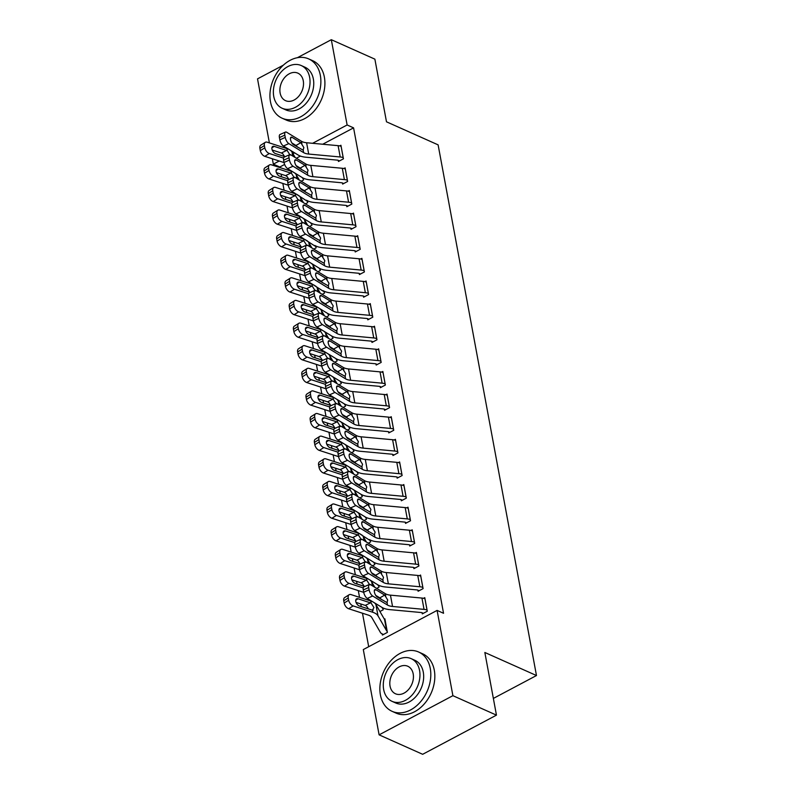 <?xml version="1.0" encoding="UTF-8"?>
<svg xmlns="http://www.w3.org/2000/svg" width="794" height="794" viewBox="0 0 794 794"><rect width="100%" height="100%" fill="white"/><g stroke="black" fill="none" stroke-linecap="round" stroke-linejoin="round"><path stroke-width="1.19" d="M284.619 164.457L279.786 167.018L279.885 167.564M281.116 174.164L281.602 176.844M282.833 183.444L284.083 190.193M285.304 196.783L285.8 199.463M287.021 206.063L288.272 212.812M289.492 219.412L289.989 222.082M291.219 228.682L292.46 235.431M293.691 242.031L294.187 244.701M295.408 251.301L296.658 258.05M297.879 264.65L298.375 267.32M299.596 273.92L300.847 280.669M302.077 287.269L302.564 289.939M303.794 296.539L305.045 303.288M306.266 309.888L306.762 312.568M307.983 319.158L309.233 325.907M310.454 332.507L310.95 335.187M312.181 341.787L313.432 348.526M314.652 355.126L315.149 357.806M316.369 364.406L317.62 371.145M318.841 377.746L319.337 380.425M320.558 387.025L321.808 393.774M323.039 400.365L323.535 403.044M324.756 409.644L326.006 416.393M327.227 422.994L327.724 425.663M328.944 432.264L330.195 439.013M331.416 445.613L331.912 448.282M333.143 454.883L334.393 461.632M335.614 468.232L336.11 470.902M337.331 477.502L338.581 484.251M339.802 490.851L340.298 493.521M341.519 500.121L342.77 506.87M344.001 513.47L344.497 516.15M345.718 522.74L346.968 529.489M348.189 536.089L348.685 538.769M349.906 545.369L351.156 552.108M352.377 558.708L352.873 561.388M354.104 567.988L355.355 574.727M356.575 581.327L357.072 584.007M358.293 590.607L359.543 597.356M360.764 603.946L361.26 606.626M362.481 613.226L368.694 646.703M279.786 167.018L273.334 164.14L272.342 158.78M269.394 142.91L257.524 78.864L283.379 65.148M297.383 57.704L331.316 39.7L374.877 59.153L386.489 121.81L438.119 144.865L536.476 675.535L484.846 652.479L496.458 715.136L422.666 754.3L379.105 734.847L363.305 649.571L437.097 610.407L452.898 695.683L379.105 734.847M493.362 698.422L536.476 675.535M305.392 203.869L307.744 202.619L307.496 201.478A2.6 1.211 -10.5 0 1 307.01 201.081L291.805 191.265A5.201 2.114 -114.1 0 1 288.222 185.071L293.641 182.65A5.201 2.114 65.9 0 0 297.224 188.843L291.805 191.265M347.415 180.317L347.385 180.307A9.101 4.238 169.5 0 0 344.388 179.593L312.896 176.675A12.992 6.044 -10.5 0 1 307.744 175.206L293.036 166.224L287.617 168.646L302.325 177.628A19.493 9.071 -10.5 0 0 310.047 179.831L341.549 182.749A2.6 1.211 169.5 0 1 342.403 182.957L342.641 184.099L347.633 181.449L345.112 167.881L343.881 168.536M313.779 249.108L316.131 247.857L315.883 246.716A2.6 1.211 -10.5 0 1 315.397 246.319L300.192 236.513A5.201 2.114 -114.1 0 1 296.609 230.31L302.028 227.888A5.201 2.114 65.9 0 0 305.611 234.091L300.192 236.513M350.819 228.206L351.027 229.337L356.01 226.697L353.499 213.12L352.268 213.775M322.166 294.346L324.508 293.105L324.27 291.954A2.6 1.211 -10.5 0 1 323.773 291.557L308.578 281.751A5.201 2.114 -114.1 0 1 304.995 275.548L310.414 273.126A5.201 2.114 65.9 0 0 313.997 279.329L308.578 281.751M320.111 269.355L320.081 269.335A2.6 1.211 -10.5 0 1 319.585 268.938L319.109 268.114A19.493 9.071 -10.5 0 0 326.81 270.317L358.312 273.225A2.6 1.211 169.5 0 1 359.166 273.434L359.414 274.575L364.396 271.935L361.885 258.358L360.655 259.013M330.552 339.584L332.894 338.343L332.547 336.448M372.575 316.042L372.545 316.032A9.101 4.238 169.5 0 0 369.547 315.317L338.046 312.399A12.992 6.044 -10.5 0 1 332.904 310.93L318.186 301.948L312.767 304.37L327.485 313.352A19.493 9.071 -10.5 0 0 335.197 315.555L366.699 318.473A2.6 1.211 169.5 0 1 367.553 318.672L367.801 319.823L372.783 317.173L370.272 303.606L369.031 304.251M338.939 384.822L341.281 383.581L340.934 381.686M375.969 363.93L376.177 365.061L381.17 362.411L378.649 348.844L377.418 349.499M347.315 430.07L349.668 428.82L349.31 426.924M345.261 405.069L345.231 405.059A2.6 1.211 -10.5 0 1 344.735 404.662L344.268 403.838A19.493 9.071 -10.5 0 0 351.97 406.042L383.472 408.95A2.6 1.211 169.5 0 1 384.326 409.158L384.564 410.3L389.556 407.65L387.035 394.082L385.805 394.737M355.702 475.308L358.054 474.058L357.697 472.162M353.479 449.533L353.618 450.297A2.6 1.211 -10.5 0 1 353.122 449.9L352.655 449.076A19.493 9.071 -10.5 0 0 360.357 451.28L391.849 454.188A2.6 1.211 169.5 0 1 392.712 454.396L392.951 455.538L397.933 452.898L395.422 439.32L394.191 439.975M364.089 520.546L366.431 519.306L366.084 517.41M401.129 499.654L401.337 500.786L406.32 498.136L403.809 484.558L402.578 485.213M372.475 565.785L374.818 564.544L374.47 562.648M409.515 544.892L409.724 546.024L414.706 543.374L412.195 529.806L410.964 530.461M379.929 611.519L383.204 609.782L382.857 607.886M417.892 590.131L418.11 591.262L423.093 588.612L420.572 575.045L419.341 575.7M437.097 610.407L443.548 613.286L353.578 127.864L322.711 144.24M300.41 156.081L296.361 158.224M422.09 612.75L422.299 613.881L427.281 611.241L424.77 597.664L423.539 598.319M382.202 633.92L382.41 635.051L387.393 632.401L384.882 618.834L384.326 619.131M413.704 567.511L413.912 568.643L418.895 565.993L416.384 552.426L415.153 553.081M376.664 588.404L379.016 587.163L378.659 585.267M405.317 522.273L405.526 523.405L410.518 520.755L407.997 507.187L406.766 507.832M368.277 543.165L370.629 541.925L370.381 540.774A2.6 1.211 -10.5 0 1 369.895 540.377L354.69 530.571A5.201 2.114 -114.1 0 1 351.107 524.368L356.526 521.946A5.201 2.114 65.9 0 0 360.109 528.149L354.69 530.571M396.931 477.025L397.149 478.157L402.131 475.517L399.61 461.939L398.38 462.594M359.9 497.927L362.243 496.687L361.895 494.791M388.554 431.787L388.762 432.919L393.745 430.279L391.234 416.701L390.003 417.356M351.514 452.689L353.856 451.439L353.509 449.543M380.167 386.549L380.376 387.68L385.358 385.03L382.847 371.463L381.616 372.118M343.127 407.451L345.469 406.2L345.122 404.305M371.781 341.311L371.989 342.442L376.971 339.792L374.46 326.225L373.23 326.88M334.74 362.203L337.093 360.962L336.735 359.067M363.394 296.073L363.602 297.204L368.595 294.554L366.074 280.977L364.843 281.632M326.354 316.965L328.706 315.724L328.349 313.829M355.007 250.825L355.216 251.956L360.208 249.316L357.687 235.739L356.456 236.394M317.977 271.727L320.319 270.476L319.972 268.58M346.621 205.586L346.839 206.718L351.821 204.068L349.31 190.5L348.07 191.156M309.591 226.488L311.933 225.238L311.585 223.342M338.244 160.348L338.452 161.48L343.435 158.83L340.924 145.262L339.693 145.917M301.204 181.24L303.546 180L303.199 178.104M331.316 39.7L347.127 124.976L312.598 143.307M294.604 152.855L292.966 153.718M279.22 161.013L273.334 164.14M496.458 715.136L452.898 695.683M353.578 127.864L347.127 124.976M427.073 610.11L427.043 610.09A9.101 4.238 169.5 0 0 424.046 609.375L392.544 606.467A12.992 6.044 -10.5 0 1 387.403 604.988L372.684 596.006L367.265 598.428A5.201 2.114 -114.1 0 1 363.682 592.235L369.101 589.813A5.201 2.114 65.9 0 0 372.684 596.006M423.361 613.315L422.061 612.74A2.6 1.211 169.5 0 0 421.197 612.531L389.705 609.623A19.493 9.071 -10.5 0 1 381.983 607.41L367.265 598.428M424.979 598.795L424.949 598.785A9.101 4.238 169.5 0 0 421.951 598.071L390.45 595.153A12.992 6.044 -10.5 0 1 385.308 593.684L370.59 584.702A5.201 2.114 65.9 0 0 369.309 584.473A5.201 2.114 65.9 0 0 368.684 587.55L369.101 589.813M381.547 599.609L379.85 597.882L384.663 595.093L375.909 589.753L374.331 590.458M368.684 587.55L363.265 589.972L363.682 592.235M363.265 589.972A5.201 2.114 -114.1 0 1 363.89 586.895L369.309 584.473M375.741 595.381L379.85 597.882M384.663 595.093L387.71 599.986L386.946 602.557L377.249 596.989A4.159 1.697 -114.1 0 1 374.381 592.026A4.159 1.697 -114.1 0 1 374.887 589.575A4.159 1.697 -114.1 0 1 375.909 589.753M387.125 602.477L387.403 604.988M372.991 601.921A19.493 9.071 169.5 0 0 370.719 600.969L351.067 594.607A5.201 2.997 57.7 0 0 349.132 594.736A5.201 2.997 57.7 0 0 348.238 597.942L343.752 600.78A5.201 2.997 -122.3 0 1 344.646 597.574L349.132 594.736M383.472 634.485L382.172 633.9A9.101 4.238 -10.5 0 1 380.445 632.51L371.781 617.484A12.992 6.044 169.5 0 0 368.327 615.112L348.675 608.75A5.201 2.997 -122.3 0 1 344.169 603.043L348.665 600.204A5.201 2.997 57.7 0 0 353.161 605.911L372.813 612.283A19.493 9.071 169.5 0 1 377.994 615.836L386.668 630.863A2.6 1.211 -10.5 0 0 387.154 631.26L385.06 619.945A2.6 1.211 -10.5 0 1 384.564 619.548L375.899 604.522A19.493 9.071 169.5 0 0 373.984 602.527M371.106 603.073L373.944 607.529L372.426 610.179L359.384 606.021A4.159 2.402 -122.3 0 1 355.781 601.445A4.159 2.402 -122.3 0 1 356.496 598.884A4.159 2.402 -122.3 0 1 358.044 598.775L371.106 603.073L370.719 600.969M373.289 610.06L372.426 610.179L372.813 612.283M348.665 600.204L348.238 597.942M344.169 603.043L343.752 600.78M368.426 608.948L366.679 606.239L365.24 605.405L356.059 602.428M422.884 587.481L422.855 587.471A9.101 4.238 169.5 0 0 419.857 586.756L388.355 583.838A12.992 6.044 -10.5 0 1 383.214 582.369L368.495 573.387L363.076 575.809A5.201 2.114 -114.1 0 1 359.493 569.616L364.912 567.194A5.201 2.114 65.9 0 0 368.495 573.387M419.172 590.696L417.862 590.121A2.6 1.211 169.5 0 0 417.009 589.912L385.507 586.994A19.493 9.071 -10.5 0 1 377.795 584.791L363.076 575.809M420.79 576.176L420.751 576.156A9.101 4.238 169.5 0 0 417.753 575.442L386.261 572.534A12.992 6.044 -10.5 0 1 381.11 571.065L366.401 562.083A5.201 2.114 65.9 0 0 365.121 561.854A5.201 2.114 65.9 0 0 364.496 564.931L364.912 567.194M377.349 576.99L375.661 575.263L380.475 572.474L371.721 567.134L370.143 567.839M364.496 564.931L359.077 567.353L359.493 569.616M359.077 567.353A5.201 2.114 -114.1 0 1 359.702 564.276L365.121 561.854M371.552 572.762L375.661 575.263M380.475 572.474L383.522 577.367L382.758 579.938L373.061 574.37A4.159 1.697 -114.1 0 1 370.193 569.407A4.159 1.697 -114.1 0 1 370.689 566.956A4.159 1.697 -114.1 0 1 371.721 567.134M382.936 579.858L383.214 582.369M418.686 564.862L418.656 564.852A9.101 4.238 169.5 0 0 415.659 564.137L384.157 561.219A12.992 6.044 -10.5 0 1 379.016 559.75L364.307 550.768L358.888 553.19A5.201 2.114 -114.1 0 1 355.305 546.987L360.714 544.575A5.201 2.114 65.9 0 0 364.307 550.768M414.974 568.077L413.674 567.492A2.6 1.211 169.5 0 0 412.82 567.293L381.319 564.375A19.493 9.071 -10.5 0 1 373.597 562.172L358.888 553.19M416.592 553.557L416.562 553.537A9.101 4.238 169.5 0 0 413.565 552.822L382.063 549.914A12.992 6.044 -10.5 0 1 376.922 548.446L362.203 539.463A5.201 2.114 65.9 0 0 360.923 539.235A5.201 2.114 65.9 0 0 360.297 542.312L360.714 544.575M373.16 554.371L371.463 552.644L376.277 549.855L367.523 544.515L365.945 545.22M360.297 542.312L354.878 544.734L355.305 546.987M354.878 544.734A5.201 2.114 -114.1 0 1 355.504 541.657L360.923 539.235M367.364 550.133L371.463 552.644M376.277 549.855L379.324 554.748L378.569 557.319L368.863 551.751A4.159 1.697 -114.1 0 1 366.004 546.788A4.159 1.697 -114.1 0 1 366.5 544.337A4.159 1.697 -114.1 0 1 367.523 544.515M378.748 557.239L379.016 559.75M368.803 579.302A19.493 9.071 169.5 0 0 366.52 578.35L346.879 571.988A5.201 2.997 57.7 0 0 344.933 572.117A5.201 2.997 57.7 0 0 344.05 575.322L339.564 578.161A5.201 2.997 -122.3 0 1 340.447 574.955L344.933 572.117M374.798 587.272L371.701 581.903A19.493 9.071 169.5 0 0 369.786 579.908M382.996 608.651L382.966 608.641A2.6 1.211 -10.5 0 1 382.47 608.244L381.993 607.42M363.215 587.907L348.973 583.292L344.487 586.131A5.201 2.997 -122.3 0 1 339.981 580.424L339.564 578.161M363.712 592.364L344.487 586.131M364.774 586.498L355.196 583.401A4.159 2.402 -122.3 0 1 351.593 578.826A4.159 2.402 -122.3 0 1 352.298 576.265A4.159 2.402 -122.3 0 1 353.856 576.156L366.907 580.454L369.756 584.91M339.981 580.424L344.467 577.585L344.05 575.322M344.467 577.585A5.201 2.997 57.7 0 0 348.973 583.292M364.238 586.329L362.481 583.62L361.052 582.776L351.871 579.809M364.605 556.683A19.493 9.071 169.5 0 0 362.332 555.731L342.68 549.369A5.201 2.997 57.7 0 0 340.745 549.498A5.201 2.997 57.7 0 0 339.862 552.703L335.366 555.542A5.201 2.997 -122.3 0 1 336.259 552.326L340.745 549.498M370.609 564.653L367.513 559.284A19.493 9.071 169.5 0 0 365.597 557.289M378.629 585.247L378.768 586.022A2.6 1.211 -10.5 0 1 378.281 585.625L377.805 584.801M359.027 565.288L344.785 560.673L340.289 563.512A5.201 2.997 -122.3 0 1 335.793 557.805L335.366 555.542M359.523 569.745L340.289 563.512M360.585 563.879L350.998 560.772A4.159 2.402 -122.3 0 1 347.395 556.207A4.159 2.402 -122.3 0 1 348.109 553.646A4.159 2.402 -122.3 0 1 349.658 553.537L362.719 557.825L365.558 562.291M335.793 557.805L340.279 554.966L339.862 552.703M340.279 554.966A5.201 2.997 57.7 0 0 344.785 560.673M360.039 563.71L358.293 561.001L356.853 560.157L347.673 557.189M430.269 668.429A32.494 23.83 -65.9 0 0 418.587 651.993A32.494 23.83 -65.9 0 0 390.628 660.965A32.494 23.83 -65.9 0 0 380.405 694.889A32.494 23.83 -65.9 0 0 392.087 711.325A32.494 23.83 -65.9 0 0 420.046 702.362A32.494 23.83 -65.9 0 0 430.269 668.429M392.087 711.325L396.117 713.131A32.494 23.83 -65.9 0 0 424.075 704.159A32.494 23.83 -65.9 0 0 434.298 670.235A32.494 23.83 -65.9 0 0 422.616 653.799L418.587 651.993M411.163 658.643L414.875 660.3A23.393 17.16 114.1 0 1 423.281 672.141A23.393 17.16 114.1 0 1 415.927 696.566A23.393 17.16 114.1 0 1 395.799 703.018L392.087 701.36A23.393 17.16 -65.9 0 0 412.215 694.909A23.393 17.16 -65.9 0 0 419.569 670.483A23.393 17.16 -65.9 0 0 411.163 658.643A23.393 17.16 -65.9 0 0 391.035 665.104A23.393 17.16 -65.9 0 0 383.671 689.529A23.393 17.16 -65.9 0 0 392.087 701.36M390.053 686.145A15.076 11.056 -65.9 0 0 395.481 693.767A15.076 11.056 -65.9 0 0 408.453 689.609A15.076 11.056 -65.9 0 0 413.188 673.868A15.076 11.056 -65.9 0 0 407.769 666.235A15.076 11.056 -65.9 0 0 394.797 670.404A15.076 11.056 -65.9 0 0 390.053 686.145M320.339 75.331A32.494 23.83 -65.9 0 0 308.658 58.895A32.494 23.83 -65.9 0 0 280.699 67.867A32.494 23.83 -65.9 0 0 270.476 101.791A32.494 23.83 -65.9 0 0 282.158 118.227A32.494 23.83 -65.9 0 0 310.117 109.254A32.494 23.83 -65.9 0 0 320.339 75.331M282.158 118.227L286.197 120.033A32.494 23.83 -65.9 0 0 314.156 111.061A32.494 23.83 -65.9 0 0 324.369 77.127A32.494 23.83 -65.9 0 0 312.697 60.691L308.658 58.895M301.244 65.545L304.946 67.202A23.393 17.16 114.1 0 1 313.362 79.033A23.393 17.16 114.1 0 1 305.998 103.458A23.393 17.16 114.1 0 1 285.87 109.919L282.158 108.262A23.393 17.16 -65.9 0 0 302.286 101.811A23.393 17.16 -65.9 0 0 309.65 77.375A23.393 17.16 -65.9 0 0 301.244 65.545A23.393 17.16 -65.9 0 0 281.106 72.006A23.393 17.16 -65.9 0 0 273.751 96.431A23.393 17.16 -65.9 0 0 282.158 108.262M280.133 93.047A15.076 11.056 -65.9 0 0 285.552 100.669A15.076 11.056 -65.9 0 0 298.524 96.511A15.076 11.056 -65.9 0 0 303.268 80.77A15.076 11.056 -65.9 0 0 297.849 73.137A15.076 11.056 -65.9 0 0 284.877 77.296A15.076 11.056 -65.9 0 0 280.133 93.047M414.498 542.242L414.468 542.233A9.101 4.238 169.5 0 0 411.471 541.518L379.969 538.6A12.992 6.044 -10.5 0 1 374.828 537.131L360.109 528.149M410.786 545.458L409.476 544.873A2.6 1.211 169.5 0 0 408.622 544.674L377.12 541.756A19.493 9.071 -10.5 0 1 369.409 539.553M414.468 542.233L412.374 530.918A9.101 4.238 169.5 0 0 409.376 530.203L377.875 527.295A12.992 6.044 -10.5 0 1 372.733 525.817L358.015 516.844A5.201 2.114 65.9 0 0 356.734 516.616A5.201 2.114 65.9 0 0 356.109 519.693L356.526 521.946M368.962 531.752L367.275 530.025L372.088 527.236L363.334 521.896L361.756 522.601M356.109 519.693L350.69 522.105L351.107 524.368M350.69 522.105A5.201 2.114 -114.1 0 1 351.315 519.038L356.734 516.616M363.166 527.514L367.275 530.025M372.088 527.236L375.135 532.129L374.371 534.69L364.674 529.132A4.159 1.697 -114.1 0 1 361.806 524.169A4.159 1.697 -114.1 0 1 362.302 521.718A4.159 1.697 -114.1 0 1 363.334 521.896M374.55 534.62L374.828 537.131M410.309 519.623L410.27 519.613A9.101 4.238 169.5 0 0 407.272 518.899L375.78 515.981A12.992 6.044 -10.5 0 1 370.629 514.512L355.92 505.53L350.501 507.952A5.201 2.114 -114.1 0 1 346.918 501.748L352.338 499.327A5.201 2.114 65.9 0 0 355.92 505.53M406.588 522.839L405.287 522.254A2.6 1.211 169.5 0 0 404.434 522.055L372.932 519.137A19.493 9.071 -10.5 0 1 365.21 516.934L350.501 507.952M408.205 508.319L408.176 508.299A9.101 4.238 169.5 0 0 405.178 507.584L373.676 504.676A12.992 6.044 -10.5 0 1 368.535 503.198L353.826 494.215A5.201 2.114 65.9 0 0 352.536 493.997A5.201 2.114 65.9 0 0 351.911 497.064L352.338 499.327M364.774 509.133L363.076 507.406L367.89 504.617L359.136 499.267L357.558 499.972M351.911 497.064L346.502 499.486L346.918 501.748M346.502 499.486A5.201 2.114 -114.1 0 1 347.117 496.419L352.536 493.997M358.977 504.895L363.076 507.406M367.89 504.617L370.937 509.51L370.183 512.07L360.486 506.512A4.159 1.697 -114.1 0 1 357.618 501.55A4.159 1.697 -114.1 0 1 358.114 499.089A4.159 1.697 -114.1 0 1 359.136 499.267M370.361 512.001L370.629 514.512M360.416 534.064A19.493 9.071 169.5 0 0 358.134 533.111L338.492 526.75A5.201 2.997 57.7 0 0 336.557 526.879A5.201 2.997 57.7 0 0 335.663 530.084L331.177 532.923A5.201 2.997 -122.3 0 1 332.061 529.707L336.557 526.879M366.411 542.024L363.315 536.665A19.493 9.071 169.5 0 0 361.399 534.67M374.609 563.412L374.579 563.403A2.6 1.211 -10.5 0 1 374.083 562.996L373.617 562.182M354.839 542.669L340.586 538.054L336.1 540.893A5.201 2.997 -122.3 0 1 331.594 535.176L331.177 532.923M355.325 547.116L336.1 540.893M356.397 541.26L346.809 538.153A4.159 2.402 -122.3 0 1 343.207 533.588A4.159 2.402 -122.3 0 1 343.911 531.017A4.159 2.402 -122.3 0 1 345.469 530.918L358.531 535.206L361.369 539.672M331.594 535.176L336.08 532.347L335.663 530.084M336.08 532.347A5.201 2.997 57.7 0 0 340.586 538.054M355.851 541.091L354.104 538.382L352.665 537.538L343.484 534.561M356.218 511.445A19.493 9.071 169.5 0 0 353.945 510.492L334.304 504.121A5.201 2.997 57.7 0 0 332.358 504.259A5.201 2.997 57.7 0 0 331.475 507.465L326.989 510.294A5.201 2.997 -122.3 0 1 327.872 507.088L332.358 504.259M362.223 519.405L359.126 514.046A19.493 9.071 169.5 0 0 357.211 512.051M350.64 520.05L336.398 515.435L331.912 518.274A5.201 2.997 -122.3 0 1 327.406 512.557L326.989 510.294M351.137 524.497L331.912 518.274M352.199 518.641L342.611 515.534A4.159 2.402 -122.3 0 1 339.008 510.969A4.159 2.402 -122.3 0 1 339.723 508.398A4.159 2.402 -122.3 0 1 341.271 508.299L354.332 512.587L357.171 517.043M327.406 512.557L331.892 509.728L331.475 507.465M331.892 509.728A5.201 2.997 57.7 0 0 336.398 515.435M351.653 518.462L349.906 515.763L348.477 514.919L339.286 511.941M406.111 497.004L406.081 496.994A9.101 4.238 169.5 0 0 403.084 496.28L371.582 493.362A12.992 6.044 -10.5 0 1 366.441 491.893L351.722 482.911L346.303 485.333A5.201 2.114 -114.1 0 1 342.72 479.129L348.139 476.708A5.201 2.114 65.9 0 0 351.722 482.911M402.399 500.22L401.099 499.634A2.6 1.211 169.5 0 0 400.236 499.436L368.744 496.518A19.493 9.071 -10.5 0 1 361.022 494.315L346.303 485.333M406.081 496.994L403.987 485.68A9.101 4.238 169.5 0 0 400.99 484.965L369.488 482.047A12.992 6.044 -10.5 0 1 364.347 480.578L349.628 471.596A5.201 2.114 65.9 0 0 348.348 471.378A5.201 2.114 65.9 0 0 347.722 474.445L348.139 476.708M360.585 486.514L358.888 484.787L363.702 481.998L354.948 476.648L353.37 477.353M347.722 474.445L342.303 476.866L342.72 479.129M342.303 476.866A5.201 2.114 -114.1 0 1 342.929 473.8L348.348 471.378M354.779 482.276L358.888 484.787M363.702 481.998L366.749 486.891L365.984 489.451L356.288 483.893A4.159 1.697 -114.1 0 1 353.419 478.931A4.159 1.697 -114.1 0 1 353.926 476.469A4.159 1.697 -114.1 0 1 354.948 476.648M366.163 489.382L366.441 491.893M352.03 488.826A19.493 9.071 169.5 0 0 349.747 487.873L330.106 481.501A5.201 2.997 57.7 0 0 328.17 481.63A5.201 2.997 57.7 0 0 327.277 484.846L322.791 487.675A5.201 2.997 -122.3 0 1 323.684 484.469L328.17 481.63M358.034 496.786L354.938 491.426A19.493 9.071 169.5 0 0 353.022 489.422M366.223 518.174L366.193 518.154A2.6 1.211 -10.5 0 1 365.706 517.757L365.23 516.944M346.452 497.431L332.2 492.816L327.714 495.654A5.201 2.997 -122.3 0 1 323.208 489.938L322.791 487.675M346.938 501.877L327.714 495.654M348.01 496.022L338.423 492.915A4.159 2.402 -122.3 0 1 334.82 488.35A4.159 2.402 -122.3 0 1 335.534 485.779A4.159 2.402 -122.3 0 1 337.083 485.68L350.144 489.967L352.983 494.424M323.208 489.938L327.704 487.099L327.277 484.846M327.704 487.099A5.201 2.997 57.7 0 0 332.2 492.816M347.464 495.843L345.718 493.143L344.278 492.3L335.098 489.322M401.923 474.385L401.883 474.365A9.101 4.238 169.5 0 0 398.896 473.651L367.394 470.743A12.992 6.044 -10.5 0 1 362.243 469.274L347.534 460.292L342.115 462.713A5.201 2.114 -114.1 0 1 338.532 456.51L343.951 454.089A5.201 2.114 65.9 0 0 347.534 460.292M398.201 477.601L396.901 477.015A2.6 1.211 169.5 0 0 396.047 476.807L364.545 473.899A19.493 9.071 -10.5 0 1 356.834 471.696L342.115 462.713M399.829 463.071L399.789 463.061A9.101 4.238 169.5 0 0 396.792 462.346L365.3 459.428A12.992 6.044 -10.5 0 1 360.148 457.959L345.44 448.977A5.201 2.114 65.9 0 0 344.159 448.759A5.201 2.114 65.9 0 0 343.534 451.826L343.951 454.089M356.387 463.885L354.7 462.168L359.513 459.369L350.759 454.029L349.181 454.734M343.534 451.826L338.115 454.247L338.532 456.51M338.115 454.247A5.201 2.114 -114.1 0 1 338.74 451.181L344.159 448.759M350.591 459.657L354.7 462.168M359.513 459.369L362.56 464.272L361.796 466.832L352.099 461.274A4.159 1.697 -114.1 0 1 349.231 456.312A4.159 1.697 -114.1 0 1 349.727 453.85A4.159 1.697 -114.1 0 1 350.759 454.029M361.975 466.763L362.243 469.274M347.841 466.207A19.493 9.071 169.5 0 0 345.559 465.244L325.917 458.882A5.201 2.997 57.7 0 0 323.972 459.011A5.201 2.997 57.7 0 0 323.089 462.217L318.602 465.056A5.201 2.997 -122.3 0 1 319.486 461.85L323.972 459.011M353.836 474.167L350.74 468.797A19.493 9.071 169.5 0 0 348.824 466.803M361.856 494.771L362.004 495.535A2.6 1.211 -10.5 0 1 361.508 495.138L361.032 494.315M342.254 474.812L328.011 470.197L323.525 473.035A5.201 2.997 -122.3 0 1 319.019 467.319L318.602 465.056M342.75 479.258L323.525 473.035M343.812 473.403L334.234 470.296A4.159 2.402 -122.3 0 1 330.632 465.731A4.159 2.402 -122.3 0 1 331.336 463.16A4.159 2.402 -122.3 0 1 332.885 463.061L345.946 467.348L348.794 471.805M319.019 467.319L323.505 464.48L323.089 462.217M323.505 464.48A5.201 2.997 57.7 0 0 328.011 470.197M343.276 473.224L341.519 470.524L340.09 469.681L330.909 466.703M397.725 451.766L397.695 451.746A9.101 4.238 169.5 0 0 394.697 451.032L363.195 448.124A12.992 6.044 -10.5 0 1 358.054 446.655L343.336 437.673L337.926 440.094A5.201 2.114 -114.1 0 1 334.343 433.891L339.753 431.47A5.201 2.114 65.9 0 0 343.336 437.673M352.635 449.067L337.926 440.094M392.712 454.396L394.013 454.982M395.63 440.452L395.601 440.442A9.101 4.238 169.5 0 0 392.603 439.727L361.101 436.809A12.992 6.044 -10.5 0 1 355.96 435.34L341.241 426.358A5.201 2.114 65.9 0 0 339.961 426.14A5.201 2.114 65.9 0 0 339.336 429.207L339.753 431.47M352.199 441.266L350.501 439.539L355.315 436.75L346.561 431.41L344.983 432.115M339.336 429.207L333.917 431.628L334.343 433.891M333.917 431.628A5.201 2.114 -114.1 0 1 334.542 428.562L339.961 426.14M346.392 437.037L350.501 439.539M355.315 436.75L358.362 441.653L357.608 444.213L347.901 438.645A4.159 1.697 -114.1 0 1 345.033 433.693A4.159 1.697 -114.1 0 1 345.539 431.231A4.159 1.697 -114.1 0 1 346.561 431.41M357.786 444.134L358.054 446.655M393.536 429.147L393.506 429.127A9.101 4.238 169.5 0 0 390.509 428.413L359.007 425.505A12.992 6.044 -10.5 0 1 353.866 424.026L339.147 415.054L333.728 417.465A5.201 2.114 -114.1 0 1 330.145 411.272L335.564 408.85A5.201 2.114 65.9 0 0 339.147 415.054M389.824 432.353L388.514 431.777A2.6 1.211 169.5 0 0 387.661 431.569L356.159 428.661A19.493 9.071 -10.5 0 1 348.447 426.447L333.728 417.465M391.442 417.833L391.402 417.823A9.101 4.238 169.5 0 0 388.415 417.108L356.913 414.19A12.992 6.044 -10.5 0 1 351.762 412.721L337.053 403.739A5.201 2.114 65.9 0 0 335.773 403.521A5.201 2.114 65.9 0 0 335.147 406.588L335.564 408.85M348 418.646L346.313 416.919L351.127 414.131L342.373 408.791L340.795 409.496M335.147 406.588L329.728 409.009L330.145 411.272M329.728 409.009A5.201 2.114 -114.1 0 1 330.354 405.933L335.773 403.521M342.204 414.418L346.313 416.919M351.127 414.131L354.174 419.024L353.409 421.594L343.713 416.026A4.159 1.697 -114.1 0 1 340.844 411.074A4.159 1.697 -114.1 0 1 341.341 408.612A4.159 1.697 -114.1 0 1 342.373 408.791M353.588 421.515L353.866 424.026M389.348 406.528L389.308 406.508A9.101 4.238 169.5 0 0 386.311 405.794L354.819 402.886A12.992 6.044 -10.5 0 1 349.668 401.407L334.959 392.425L329.54 394.846A5.201 2.114 -114.1 0 1 325.957 388.653L331.376 386.231A5.201 2.114 65.9 0 0 334.959 392.425M344.249 403.828L329.54 394.846M384.326 409.158L385.626 409.734M389.308 406.508L387.214 395.204A9.101 4.238 169.5 0 0 384.217 394.489L352.715 391.571A12.992 6.044 -10.5 0 1 347.574 390.102L332.855 381.12A5.201 2.114 65.9 0 0 331.574 380.892A5.201 2.114 65.9 0 0 330.949 383.968L331.376 386.231M343.812 396.027L342.115 394.3L346.928 391.511L338.175 386.172L336.596 386.877M330.949 383.968L325.53 386.39L325.957 388.653M325.53 386.39A5.201 2.114 -114.1 0 1 326.155 383.313L331.574 380.892M338.016 391.799L342.115 394.3M346.928 391.511L349.975 396.404L349.221 398.975L339.524 393.407A4.159 1.697 -114.1 0 1 336.656 388.445A4.159 1.697 -114.1 0 1 337.152 385.993A4.159 1.697 -114.1 0 1 338.175 386.172M349.4 398.896L349.668 401.407M383.055 372.594L385.12 383.889A9.101 4.238 169.5 0 0 382.122 383.174L350.62 380.257A12.992 6.044 -10.5 0 1 345.479 378.788L330.761 369.806L325.342 372.227A5.201 2.114 -114.1 0 1 321.759 366.034L327.178 363.612A5.201 2.114 65.9 0 0 330.761 369.806M381.438 387.115L380.137 386.539A2.6 1.211 169.5 0 0 379.274 386.331L347.772 383.413A19.493 9.071 -10.5 0 1 340.06 381.209L325.342 372.227M383.026 372.575A9.101 4.238 169.5 0 0 380.028 371.86L348.526 368.952A12.992 6.044 -10.5 0 1 343.385 367.483L328.666 358.501A5.201 2.114 65.9 0 0 327.386 358.273A5.201 2.114 65.9 0 0 326.761 361.349L327.178 363.612M339.624 373.408L337.926 371.681L342.74 368.892L333.986 363.553L332.408 364.257M326.761 361.349L321.342 363.771L321.759 366.034M321.342 363.771A5.201 2.114 -114.1 0 1 321.967 360.694L327.386 358.273M333.817 369.18L337.926 371.681M342.74 368.892L345.787 373.785L345.023 376.356L335.326 370.788A4.159 1.697 -114.1 0 1 332.458 365.826A4.159 1.697 -114.1 0 1 332.964 363.374A4.159 1.697 -114.1 0 1 333.986 363.553M345.201 376.277L345.479 378.788M380.961 361.28L380.922 361.27A9.101 4.238 169.5 0 0 377.934 360.555L346.432 357.637A12.992 6.044 -10.5 0 1 341.281 356.169L326.572 347.186L321.153 349.608A5.201 2.114 -114.1 0 1 317.57 343.405L322.989 340.993A5.201 2.114 65.9 0 0 326.572 347.186M377.239 364.496L375.939 363.91A2.6 1.211 169.5 0 0 375.086 363.712L343.584 360.794A19.493 9.071 -10.5 0 1 335.872 358.59L321.153 349.608M380.922 361.27L378.827 349.956A9.101 4.238 169.5 0 0 375.83 349.241L344.338 346.333A12.992 6.044 -10.5 0 1 339.187 344.854L324.478 335.882A5.201 2.114 65.9 0 0 323.188 335.654A5.201 2.114 65.9 0 0 322.572 338.73L322.989 340.993M335.425 350.789L333.738 349.062L338.542 346.273L329.798 340.934L328.22 341.638M322.572 338.73L317.153 341.152L317.57 343.405M317.153 341.152A5.201 2.114 -114.1 0 1 317.779 338.075L323.188 335.654M329.629 346.551L333.738 349.062M338.542 346.273L341.599 351.166L340.834 353.737L331.138 348.169A4.159 1.697 -114.1 0 1 328.269 343.207A4.159 1.697 -114.1 0 1 328.766 340.755A4.159 1.697 -114.1 0 1 329.798 340.934M341.013 353.658L341.281 356.169M374.669 327.356L376.733 338.651A9.101 4.238 169.5 0 0 373.736 337.936L342.234 335.018A12.992 6.044 -10.5 0 1 337.093 333.549L322.374 324.567L316.965 326.989A5.201 2.114 -114.1 0 1 313.382 320.786L318.791 318.364A5.201 2.114 65.9 0 0 322.374 324.567M373.051 341.877L371.751 341.291A2.6 1.211 169.5 0 0 370.887 341.092L339.395 338.175A19.493 9.071 -10.5 0 1 331.674 335.971L316.965 326.989M374.639 327.336A9.101 4.238 169.5 0 0 371.642 326.622L340.14 323.714A12.992 6.044 -10.5 0 1 334.999 322.235L320.28 313.263A5.201 2.114 65.9 0 0 318.999 313.034A5.201 2.114 65.9 0 0 318.374 316.111L318.791 318.364M331.237 328.17L329.54 326.443L334.353 323.654L325.6 318.315L324.021 319.019M318.374 316.111L312.955 318.523L313.382 320.786M312.955 318.523A5.201 2.114 -114.1 0 1 313.58 315.456L318.999 313.034M325.431 323.932L329.54 326.443M334.353 323.654L337.4 328.547L336.646 331.108L326.939 325.55A4.159 1.697 -114.1 0 1 324.071 320.587A4.159 1.697 -114.1 0 1 324.577 318.136A4.159 1.697 -114.1 0 1 325.6 318.315M336.825 331.038L337.093 333.549M367.553 318.672L368.863 319.257M370.48 304.737L370.441 304.717A9.101 4.238 169.5 0 0 367.453 304.003L335.951 301.095A12.992 6.044 -10.5 0 1 330.8 299.616L316.091 290.634A5.201 2.114 65.9 0 0 314.811 290.415A5.201 2.114 65.9 0 0 314.186 293.482L314.603 295.745A5.201 2.114 65.9 0 0 318.186 301.948M327.039 305.551L325.351 303.824L330.165 301.035L321.411 295.686L319.833 296.39M314.186 293.482L308.767 295.904L309.184 298.167L314.603 295.745M308.767 295.904A5.201 2.114 -114.1 0 1 309.392 292.837L314.811 290.415M321.242 301.313L325.351 303.824M312.767 304.37A5.201 2.114 -114.1 0 1 309.184 298.167M330.165 301.035L333.212 305.928L332.448 308.489L322.751 302.931A4.159 1.697 -114.1 0 1 319.883 297.968A4.159 1.697 -114.1 0 1 320.379 295.507A4.159 1.697 -114.1 0 1 321.411 295.686M332.626 308.419L332.904 310.93M366.282 282.108L368.347 293.413A9.101 4.238 169.5 0 0 365.349 292.698L333.857 289.78A12.992 6.044 -10.5 0 1 328.706 288.311L313.997 279.329M364.664 296.638L363.364 296.053A2.6 1.211 169.5 0 0 362.511 295.854L331.009 292.936A19.493 9.071 -10.5 0 1 323.287 290.733M366.252 282.098A9.101 4.238 169.5 0 0 363.255 281.384L331.753 278.466A12.992 6.044 -10.5 0 1 326.612 276.997L311.893 268.015A5.201 2.114 65.9 0 0 310.613 267.796A5.201 2.114 65.9 0 0 309.988 270.863L310.414 273.126M322.85 282.922L321.153 281.205L325.967 278.416L317.213 273.067L315.635 273.771M309.988 270.863L304.568 273.285L304.995 275.548M304.568 273.285A5.201 2.114 -114.1 0 1 305.194 270.218L310.613 267.796M317.054 278.694L321.153 281.205M325.967 278.416L329.014 283.309L328.259 285.87L318.553 280.312A4.159 1.697 -114.1 0 1 315.694 275.349A4.159 1.697 -114.1 0 1 316.191 272.888A4.159 1.697 -114.1 0 1 317.213 273.067M328.438 285.8L328.706 288.311M364.188 270.804L364.158 270.784A9.101 4.238 169.5 0 0 361.161 270.069L329.659 267.161A12.992 6.044 -10.5 0 1 324.518 265.692L309.799 256.71L304.38 259.132A5.201 2.114 -114.1 0 1 300.797 252.929L306.216 250.507A5.201 2.114 65.9 0 0 309.799 256.71M319.099 268.104L304.38 259.132M359.166 273.434L360.476 274.019M362.094 259.489L362.064 259.479A9.101 4.238 169.5 0 0 359.067 258.765L327.565 255.847A12.992 6.044 -10.5 0 1 322.424 254.378L307.705 245.396A5.201 2.114 65.9 0 0 306.424 245.177A5.201 2.114 65.9 0 0 305.799 248.244L306.216 250.507M318.652 260.303L316.965 258.586L321.778 255.787L313.025 250.447L311.447 251.152M305.799 248.244L300.38 250.666L300.797 252.929M300.38 250.666A5.201 2.114 -114.1 0 1 301.005 247.599L306.424 245.177M312.856 256.075L316.965 258.586M321.778 255.787L324.825 260.69L324.061 263.251L314.364 257.683A4.159 1.697 -114.1 0 1 311.496 252.73A4.159 1.697 -114.1 0 1 312.002 250.269A4.159 1.697 -114.1 0 1 313.025 250.447M324.24 263.181L324.518 265.692M343.643 443.578A19.493 9.071 169.5 0 0 341.37 442.625L321.719 436.263A5.201 2.997 57.7 0 0 319.784 436.392A5.201 2.997 57.7 0 0 318.9 439.598L314.404 442.437A5.201 2.997 -122.3 0 1 315.297 439.231L319.784 436.392M349.648 451.548L346.551 446.178A19.493 9.071 169.5 0 0 344.636 444.183M357.836 472.936L357.806 472.916A2.6 1.211 -10.5 0 1 357.32 472.519L356.843 471.696M338.065 452.193L323.823 447.578L319.327 450.406A5.201 2.997 -122.3 0 1 314.831 444.7L314.404 442.437M338.552 456.639L319.327 450.406M339.624 450.784L330.036 447.677A4.159 2.402 -122.3 0 1 326.433 443.112A4.159 2.402 -122.3 0 1 327.148 440.541A4.159 2.402 -122.3 0 1 328.696 440.442L341.757 444.729L344.596 449.186M314.831 444.7L319.317 441.861L318.9 439.598M319.317 441.861A5.201 2.997 57.7 0 0 323.823 447.578M339.078 450.605L337.331 447.905L335.892 447.062L326.711 444.084M339.455 420.959A19.493 9.071 169.5 0 0 337.172 420.006L317.531 413.644A5.201 2.997 57.7 0 0 315.595 413.773A5.201 2.997 57.7 0 0 314.702 416.979L310.216 419.818A5.201 2.997 -122.3 0 1 311.099 416.612L315.595 413.773M345.45 428.929L342.353 423.559A19.493 9.071 169.5 0 0 340.437 421.564M333.877 429.574L319.625 424.959L315.139 427.787A5.201 2.997 -122.3 0 1 310.633 422.08L310.216 419.818M334.363 434.02L315.139 427.787M335.435 428.164L325.848 425.058A4.159 2.402 -122.3 0 1 322.245 420.483A4.159 2.402 -122.3 0 1 322.95 417.922A4.159 2.402 -122.3 0 1 324.508 417.813L337.559 422.11L340.408 426.567M310.633 422.08L315.119 419.242L314.702 416.979M315.119 419.242A5.201 2.997 57.7 0 0 319.625 424.959M334.889 427.986L333.143 425.286L331.703 424.443L322.523 421.465M335.257 398.34A19.493 9.071 169.5 0 0 332.984 397.387L313.342 391.025A5.201 2.997 57.7 0 0 311.397 391.154A5.201 2.997 57.7 0 0 310.514 394.36L306.027 397.199A5.201 2.997 -122.3 0 1 306.911 393.993L311.397 391.154M341.261 406.31L338.165 400.94A19.493 9.071 169.5 0 0 336.249 398.945M349.459 427.688L349.42 427.678A2.6 1.211 -10.5 0 1 348.933 427.281L348.457 426.457M329.679 406.955L315.436 402.33L310.95 405.168A5.201 2.997 -122.3 0 1 306.444 399.461L306.027 397.199M330.175 411.401L310.95 405.168M331.237 405.545L321.649 402.439A4.159 2.402 -122.3 0 1 318.047 397.863A4.159 2.402 -122.3 0 1 318.761 395.303A4.159 2.402 -122.3 0 1 320.31 395.194L333.371 399.491L336.209 403.948M306.444 399.461L310.93 396.623L310.514 394.36M310.93 396.623A5.201 2.997 57.7 0 0 315.436 402.33M330.691 405.367L328.944 402.657L327.515 401.824L318.325 398.846M331.068 375.721A19.493 9.071 169.5 0 0 328.785 374.768L309.144 368.406A5.201 2.997 57.7 0 0 307.209 368.535A5.201 2.997 57.7 0 0 306.315 371.741L301.829 374.579A5.201 2.997 -122.3 0 1 302.722 371.374L307.209 368.535M337.073 383.691L333.976 378.321A19.493 9.071 169.5 0 0 332.051 376.326M325.49 384.326L311.238 379.711L306.752 382.549A5.201 2.997 -122.3 0 1 302.246 376.842L301.829 374.579M325.977 388.782L306.752 382.549M327.049 382.916L317.461 379.82A4.159 2.402 -122.3 0 1 313.858 375.244A4.159 2.402 -122.3 0 1 314.573 372.684A4.159 2.402 -122.3 0 1 316.121 372.575L329.182 376.872L332.021 381.328M302.246 376.842L306.742 374.004L306.315 371.741M306.742 374.004A5.201 2.997 57.7 0 0 311.238 379.711M326.503 382.748L324.756 380.038L323.317 379.195L314.136 376.227M326.88 353.102A19.493 9.071 169.5 0 0 324.597 352.149L304.956 345.787A5.201 2.997 57.7 0 0 303.01 345.916A5.201 2.997 57.7 0 0 302.127 349.122L297.641 351.96A5.201 2.997 -122.3 0 1 298.524 348.745L303.01 345.916M332.875 361.072L329.778 355.702A19.493 9.071 169.5 0 0 327.862 353.707M341.073 382.45L341.043 382.44A2.6 1.211 -10.5 0 1 340.547 382.043L340.07 381.219M321.292 361.707L307.05 357.092L302.564 359.93A5.201 2.997 -122.3 0 1 298.058 354.223L297.641 351.96M321.788 366.163L302.564 359.93M322.85 360.297L313.273 357.191A4.159 2.402 -122.3 0 1 309.67 352.625A4.159 2.402 -122.3 0 1 310.375 350.065A4.159 2.402 -122.3 0 1 311.923 349.956L324.984 354.243L327.833 358.709M298.058 354.223L302.544 351.385L302.127 349.122M302.544 351.385A5.201 2.997 57.7 0 0 307.05 357.092M322.314 360.129L320.558 357.419L319.128 356.575L309.938 353.608M322.682 330.483A19.493 9.071 169.5 0 0 320.409 329.53L300.757 323.168A5.201 2.997 57.7 0 0 298.822 323.297A5.201 2.997 57.7 0 0 297.929 326.503L293.443 329.341A5.201 2.997 -122.3 0 1 294.336 326.126L298.822 323.297M328.686 338.442L325.59 333.083A19.493 9.071 169.5 0 0 323.674 331.088M336.706 359.047L336.845 359.821A2.6 1.211 -10.5 0 1 336.358 359.414L335.882 358.6M317.104 339.088L302.851 334.473L298.365 337.311A5.201 2.997 -122.3 0 1 293.869 331.594L293.443 329.341M317.59 343.534L298.365 337.311M318.662 337.678L309.074 334.572A4.159 2.402 -122.3 0 1 305.472 330.006A4.159 2.402 -122.3 0 1 306.186 327.436A4.159 2.402 -122.3 0 1 307.735 327.336L320.796 331.624L323.634 336.09M293.869 331.594L298.355 328.766L297.929 326.503M298.355 328.766A5.201 2.997 57.7 0 0 302.851 334.473M318.116 337.5L316.369 334.8L314.93 333.956L305.75 330.979M318.493 307.864A19.493 9.071 169.5 0 0 316.211 306.911L296.569 300.539A5.201 2.997 57.7 0 0 294.634 300.678A5.201 2.997 57.7 0 0 293.74 303.884L289.254 306.712A5.201 2.997 -122.3 0 1 290.138 303.507L294.634 300.678M324.488 315.823L321.391 310.464A19.493 9.071 169.5 0 0 319.476 308.459M332.686 337.212L332.656 337.192A2.6 1.211 -10.5 0 1 332.16 336.795L331.694 335.981M312.915 316.469L298.663 311.853L294.177 314.692A5.201 2.997 -122.3 0 1 289.671 308.975L289.254 306.712M313.402 320.915L294.177 314.692M314.474 315.059L304.886 311.953A4.159 2.402 -122.3 0 1 301.283 307.387A4.159 2.402 -122.3 0 1 301.988 304.817A4.159 2.402 -122.3 0 1 303.546 304.717L316.598 309.005L319.446 313.461M289.671 308.975L294.157 306.147L293.74 303.884M294.157 306.147A5.201 2.997 57.7 0 0 298.663 311.853M313.928 314.881L312.181 312.181L310.742 311.337L301.561 308.36M314.295 285.245A19.493 9.071 169.5 0 0 312.022 284.292L292.371 277.92A5.201 2.997 57.7 0 0 290.435 278.049A5.201 2.997 57.7 0 0 289.552 281.265L285.066 284.093A5.201 2.997 -122.3 0 1 285.949 280.887L290.435 278.049M320.3 293.204L317.203 287.845A19.493 9.071 169.5 0 0 315.287 285.84M328.498 314.593L328.458 314.573A2.6 1.211 -10.5 0 1 327.972 314.176L327.495 313.362M308.717 293.849L294.475 289.234L289.989 292.073A5.201 2.997 -122.3 0 1 285.483 286.356L285.066 284.093M309.213 298.296L289.989 292.073M310.275 292.44L300.688 289.334A4.159 2.402 -122.3 0 1 297.085 284.768A4.159 2.402 -122.3 0 1 297.8 282.198A4.159 2.402 -122.3 0 1 299.348 282.098L312.409 286.386L315.248 290.842M285.483 286.356L289.969 283.518L289.552 281.265M289.969 283.518A5.201 2.997 57.7 0 0 294.475 289.234M309.729 292.261L307.983 289.562L306.544 288.718L297.363 285.741M310.107 262.616A19.493 9.071 169.5 0 0 307.824 261.663L288.182 255.301A5.201 2.997 57.7 0 0 286.247 255.43A5.201 2.997 57.7 0 0 285.354 258.636L280.868 261.474A5.201 2.997 -122.3 0 1 281.761 258.268L286.247 255.43M316.111 270.585L313.005 265.216A19.493 9.071 169.5 0 0 311.089 263.221M304.529 271.23L290.276 266.615L285.79 269.454A5.201 2.997 -122.3 0 1 281.284 263.737L280.868 261.474M305.015 275.677L285.79 269.454M306.087 269.821L296.499 266.715A4.159 2.402 -122.3 0 1 292.897 262.149A4.159 2.402 -122.3 0 1 293.611 259.578A4.159 2.402 -122.3 0 1 295.16 259.479L308.221 263.767L311.059 268.223M281.284 263.737L285.78 260.898L285.354 258.636M285.78 260.898A5.201 2.997 57.7 0 0 290.276 266.615M305.541 269.642L303.794 266.943L302.355 266.099L293.175 263.122M357.896 236.87L359.96 248.165A9.101 4.238 169.5 0 0 356.963 247.45L325.471 244.542A12.992 6.044 -10.5 0 1 320.319 243.063L305.611 234.091M356.278 251.4L354.978 250.815A2.6 1.211 169.5 0 0 354.124 250.606L322.622 247.698A19.493 9.071 -10.5 0 1 314.91 245.485M357.866 236.86A9.101 4.238 169.5 0 0 354.868 236.146L323.376 233.228A12.992 6.044 -10.5 0 1 318.225 231.759L303.516 222.777A5.201 2.114 65.9 0 0 302.226 222.558A5.201 2.114 65.9 0 0 301.601 225.625L302.028 227.888M314.464 237.684L312.776 235.957L317.58 233.168L308.836 227.828L307.258 228.533M301.601 225.625L296.192 228.047L296.609 230.31M296.192 228.047A5.201 2.114 -114.1 0 1 296.817 224.98L302.226 222.558M308.668 233.456L312.776 235.957M317.58 233.168L320.627 238.071L319.873 240.632L310.176 235.064A4.159 1.697 -114.1 0 1 307.308 230.111A4.159 1.697 -114.1 0 1 307.804 227.65A4.159 1.697 -114.1 0 1 308.836 227.828M320.051 240.552L320.319 243.063M305.908 239.996A19.493 9.071 169.5 0 0 303.636 239.044L283.994 232.682A5.201 2.997 57.7 0 0 282.049 232.811A5.201 2.997 57.7 0 0 281.165 236.017L276.679 238.855A5.201 2.997 -122.3 0 1 277.563 235.649L282.049 232.811M311.913 247.966L308.816 242.597A19.493 9.071 169.5 0 0 306.901 240.602M300.331 248.611L286.088 243.996L281.602 246.825A5.201 2.997 -122.3 0 1 277.096 241.118L276.679 238.855M300.827 253.058L281.602 246.825M301.889 247.202L292.311 244.095A4.159 2.402 -122.3 0 1 288.708 239.53A4.159 2.402 -122.3 0 1 289.413 236.959A4.159 2.402 -122.3 0 1 290.961 236.86L304.023 241.148L306.861 245.604M277.096 241.118L281.582 238.279L281.165 236.017M281.582 238.279A5.201 2.997 57.7 0 0 286.088 243.996M301.353 247.023L299.596 244.324L298.167 243.48L288.976 240.503M355.801 225.565L355.772 225.546A9.101 4.238 169.5 0 0 352.774 224.831L321.272 221.923A12.992 6.044 -10.5 0 1 316.131 220.444L301.412 211.472L296.003 213.884A5.201 2.114 -114.1 0 1 292.41 207.691L297.829 205.269A5.201 2.114 65.9 0 0 301.412 211.472M352.089 228.771L350.789 228.196A2.6 1.211 169.5 0 0 349.926 227.987L318.434 225.079A19.493 9.071 -10.5 0 1 310.712 222.866L296.003 213.884M353.707 214.251L353.677 214.241A9.101 4.238 169.5 0 0 350.68 213.526L319.178 210.608A12.992 6.044 -10.5 0 1 314.037 209.14L299.318 200.157A5.201 2.114 65.9 0 0 298.038 199.939A5.201 2.114 65.9 0 0 297.413 203.006L297.829 205.269M310.275 215.065L308.578 213.338L313.392 210.549L304.638 205.209L303.06 205.914M297.413 203.006L291.993 205.428L292.41 207.691M291.993 205.428A5.201 2.114 -114.1 0 1 292.619 202.351L298.038 199.939M304.469 210.837L308.578 213.338M313.392 210.549L316.439 215.442L315.675 218.013L305.978 212.445A4.159 1.697 -114.1 0 1 303.109 207.492A4.159 1.697 -114.1 0 1 303.616 205.031A4.159 1.697 -114.1 0 1 304.638 205.209M315.853 217.933L316.131 220.444M301.72 217.377A19.493 9.071 169.5 0 0 299.447 216.425L279.796 210.063A5.201 2.997 57.7 0 0 277.86 210.192A5.201 2.997 57.7 0 0 276.967 213.397L272.481 216.236A5.201 2.997 -122.3 0 1 273.374 213.03L277.86 210.192M307.725 225.347L304.628 219.978A19.493 9.071 169.5 0 0 302.713 217.983M296.142 225.992L281.89 221.377L277.404 224.206A5.201 2.997 -122.3 0 1 272.908 218.499L272.481 216.236M296.628 230.439L277.404 224.206M297.7 224.583L288.113 221.476A4.159 2.402 -122.3 0 1 284.51 216.901A4.159 2.402 -122.3 0 1 285.225 214.34A4.159 2.402 -122.3 0 1 286.773 214.231L299.834 218.529L302.673 222.985M272.908 218.499L277.394 215.66L276.967 213.397M277.394 215.66A5.201 2.997 57.7 0 0 281.89 221.377M297.154 224.404L295.408 221.695L293.969 220.861L284.788 217.884M351.613 202.946L351.583 202.927A9.101 4.238 169.5 0 0 348.586 202.212L317.084 199.304A12.992 6.044 -10.5 0 1 311.943 197.825L297.224 188.843M347.901 206.152L346.591 205.577A2.6 1.211 169.5 0 0 345.737 205.368L314.235 202.46A19.493 9.071 -10.5 0 1 306.524 200.247M349.519 191.632L349.479 191.622A9.101 4.238 169.5 0 0 346.482 190.907L314.99 187.989A12.992 6.044 -10.5 0 1 309.839 186.521L295.13 177.538A5.201 2.114 65.9 0 0 293.849 177.31A5.201 2.114 65.9 0 0 293.224 180.387L293.641 182.65M306.077 192.446L304.39 190.719L309.203 187.93L300.45 182.59L298.872 183.295M293.224 180.387L287.805 182.809L288.222 185.071M287.805 182.809A5.201 2.114 -114.1 0 1 288.43 179.732L293.849 177.31M300.281 188.218L304.39 190.719M309.203 187.93L312.25 192.823L311.486 195.393L301.789 189.826A4.159 1.697 -114.1 0 1 298.921 184.863A4.159 1.697 -114.1 0 1 299.417 182.412A4.159 1.697 -114.1 0 1 300.45 182.59M311.665 195.314L311.943 197.825M297.532 194.758A19.493 9.071 169.5 0 0 295.249 193.805L275.607 187.444A5.201 2.997 57.7 0 0 273.672 187.573A5.201 2.997 57.7 0 0 272.779 190.778L268.293 193.617A5.201 2.997 -122.3 0 1 269.176 190.411L273.672 187.573M303.526 202.728L300.43 197.359A19.493 9.071 169.5 0 0 298.514 195.364M311.724 224.107L311.695 224.097A2.6 1.211 -10.5 0 1 311.198 223.7L310.732 222.876M291.944 203.363L277.702 198.748L273.215 201.587A5.201 2.997 -122.3 0 1 268.709 195.88L268.293 193.617M292.44 207.82L273.215 201.587M293.502 201.964L283.924 198.857A4.159 2.402 -122.3 0 1 280.322 194.282A4.159 2.402 -122.3 0 1 281.026 191.721A4.159 2.402 -122.3 0 1 282.585 191.612L295.636 195.91L298.484 200.366M268.709 195.88L273.196 193.041L272.779 190.778M273.196 193.041A5.201 2.997 57.7 0 0 277.702 198.748M292.966 201.785L291.219 199.076L289.78 198.242L280.6 195.264M342.403 182.957L343.703 183.533M345.321 169.013L345.291 168.993A9.101 4.238 169.5 0 0 342.293 168.278L310.791 165.37A12.992 6.044 -10.5 0 1 305.65 163.901L290.932 154.919A5.201 2.114 65.9 0 0 289.651 154.691A5.201 2.114 65.9 0 0 289.026 157.768L289.453 160.031A5.201 2.114 65.9 0 0 293.036 166.224M301.889 169.827L300.192 168.1L305.005 165.311L296.251 159.971L294.673 160.676M289.026 157.768L283.607 160.19L284.034 162.452L289.453 160.031M283.607 160.19A5.201 2.114 -114.1 0 1 284.232 157.113L289.651 154.691M296.093 165.599L300.192 168.1M287.617 168.646A5.201 2.114 -114.1 0 1 284.034 162.452M305.005 165.311L308.052 170.204L307.298 172.774L297.591 167.206A4.159 1.697 -114.1 0 1 294.733 162.244A4.159 1.697 -114.1 0 1 295.229 159.793A4.159 1.697 -114.1 0 1 296.251 159.971M307.477 172.695L307.744 175.206M293.333 172.139A19.493 9.071 169.5 0 0 291.061 171.186L271.409 164.824A5.201 2.997 57.7 0 0 269.474 164.953A5.201 2.997 57.7 0 0 268.59 168.159L264.094 170.998A5.201 2.997 -122.3 0 1 264.988 167.792L269.474 164.953M299.338 180.109L296.241 174.74A19.493 9.071 169.5 0 0 294.326 172.745M287.756 180.744L273.513 176.129L269.017 178.968A5.201 2.997 -122.3 0 1 264.521 173.261L264.094 170.998M288.252 185.201L269.017 178.968M289.314 179.335L279.726 176.238A4.159 2.402 -122.3 0 1 276.123 171.663A4.159 2.402 -122.3 0 1 276.838 169.102A4.159 2.402 -122.3 0 1 278.386 168.993L291.448 173.291L294.286 177.747M264.521 173.261L269.007 170.422L268.59 168.159M269.007 170.422A5.201 2.997 57.7 0 0 273.513 176.129M288.768 179.166L287.021 176.457L285.582 175.613L276.401 172.645M285.463 132.072A5.201 2.114 65.9 0 0 284.838 135.149L279.419 137.57A5.201 2.114 -114.1 0 1 280.044 134.494L285.463 132.072A5.201 2.114 65.9 0 1 286.743 132.3L301.462 141.272A12.992 6.044 -10.5 0 0 306.603 142.751L338.105 145.659A9.101 4.238 169.5 0 1 341.102 146.374L343.197 157.688A9.101 4.238 169.5 0 0 340.199 156.974L308.697 154.056A12.992 6.044 -10.5 0 1 303.556 152.587L288.837 143.605L283.418 146.027A5.201 2.114 -114.1 0 1 279.835 139.823L285.254 137.412A5.201 2.114 65.9 0 0 288.837 143.605M339.514 160.914L338.204 160.328A2.6 1.211 169.5 0 0 337.351 160.13L305.849 157.212A19.493 9.071 -10.5 0 1 298.137 155.009L283.418 146.027M297.69 147.208L296.003 145.481L300.817 142.692L292.063 137.352L290.485 138.057M279.419 137.57L279.835 139.823M291.894 142.97L296.003 145.481M284.838 135.149L285.254 137.412M300.817 142.692L303.864 147.585L303.1 150.155L293.403 144.587A4.159 1.697 -114.1 0 1 290.535 139.625A4.159 1.697 -114.1 0 1 291.041 137.173A4.159 1.697 -114.1 0 1 292.063 137.352M303.278 150.076L303.556 152.587M289.145 149.52A19.493 9.071 169.5 0 0 286.862 148.567L267.221 142.205A5.201 2.997 57.7 0 0 265.285 142.334A5.201 2.997 57.7 0 0 264.392 145.54L259.906 148.379A5.201 2.997 -122.3 0 1 260.799 145.163L265.285 142.334M295.14 157.49L292.043 152.12A19.493 9.071 169.5 0 0 290.128 150.126M303.338 178.868L303.308 178.858A2.6 1.211 -10.5 0 1 302.812 178.461L302.345 177.638M283.567 158.125L269.315 153.51L264.829 156.349A5.201 2.997 -122.3 0 1 260.323 150.642L259.906 148.379M284.053 162.581L264.829 156.349M285.125 156.716L275.538 153.609A4.159 2.402 -122.3 0 1 271.935 149.044A4.159 2.402 -122.3 0 1 272.64 146.483A4.159 2.402 -122.3 0 1 274.198 146.374L287.259 150.662L290.098 155.128M260.323 150.642L264.809 147.803L264.392 145.54M264.809 147.803A5.201 2.997 57.7 0 0 269.315 153.51M284.58 156.547L282.833 153.838L281.394 152.994L272.213 150.026M424.949 598.785L427.043 610.09M385.308 593.684L385.755 596.115M390.45 595.153L392.544 606.467M421.951 598.071L424.046 609.375M353.161 605.911L348.675 608.75M377.994 615.836L375.899 604.522M386.668 630.863L384.564 619.548M358.044 598.775L355.732 600.234M365.24 605.405L370.54 602.825M420.751 576.156L422.855 587.471M381.11 571.065L381.567 573.496M386.261 572.534L388.355 583.838M417.753 575.442L419.857 586.756M416.562 553.537L418.656 564.852M376.922 548.446L377.368 550.877M382.063 549.914L384.157 561.219M413.565 552.822L415.659 564.137M372.426 585.823L371.701 581.903M366.907 580.454L366.52 578.35M382.966 608.641L382.817 607.876M382.47 608.244L382.361 607.628M380.783 599.152L380.683 598.587M353.856 576.156L351.543 577.615M361.052 582.776L366.342 580.206M368.237 563.204L367.513 559.284M362.719 557.825L362.332 555.731M378.281 585.625L378.162 585.009M376.594 576.523L376.485 575.968M349.658 553.537L347.345 554.996M356.853 560.157L362.153 557.587M372.733 525.817L373.18 528.258M377.875 527.295L379.969 538.6M409.376 530.203L411.471 541.518M408.176 508.299L410.27 519.613M368.535 503.198L368.992 505.639M373.676 504.676L375.78 515.981M405.178 507.584L407.272 518.899M364.049 540.585L363.315 536.665M358.531 535.206L358.134 533.111M374.579 563.403L374.44 562.628M374.083 562.996L373.974 562.39M372.406 553.904L372.297 553.339M345.469 530.918L343.157 532.377M352.665 537.538L357.965 534.967M359.851 517.966L359.126 514.046M354.332 512.587L353.945 510.492M369.895 540.377L369.786 539.771M368.208 531.285L368.108 530.72M341.271 508.299L338.969 509.758M348.477 514.919L353.767 512.348M364.347 480.578L364.793 483.02M369.488 482.047L371.582 493.362M400.99 484.965L403.084 496.28M355.662 495.337L354.938 491.426M350.144 489.967L349.747 487.873M366.193 518.154L366.054 517.39M365.706 517.757L365.587 517.152M364.019 508.666L363.91 508.1M337.083 485.68L334.77 487.139M344.278 492.3L349.578 489.729M399.789 463.061L401.883 474.365M360.148 457.959L360.605 460.401M365.3 459.428L367.394 470.743M396.792 462.346L398.896 473.651M351.464 472.718L350.74 468.797M345.946 467.348L345.559 465.244M361.508 495.138L361.399 494.533M359.821 486.047L359.722 485.481M332.885 463.061L330.582 464.52M340.09 469.681L345.38 467.11M395.601 440.442L397.695 451.746M355.96 435.34L356.407 437.772M361.101 436.809L363.195 448.124M392.603 439.727L394.697 451.032M391.402 417.823L393.506 429.127M351.762 412.721L352.218 415.153M356.913 414.19L359.007 425.505M388.415 417.108L390.509 428.413M347.574 390.102L348.03 392.534M352.715 391.571L354.819 402.886M384.217 394.489L386.311 405.794M343.385 367.483L343.832 369.915M348.526 368.952L350.62 380.257M380.028 371.86L382.122 383.174M339.187 344.854L339.643 347.296M344.338 346.333L346.432 357.637M375.83 349.241L377.934 360.555M334.999 322.235L335.445 324.677M340.14 323.714L342.234 335.018M371.642 326.622L373.736 337.936M370.441 304.717L372.545 316.032M330.8 299.616L331.257 302.057M335.951 301.095L338.046 312.399M367.453 304.003L369.547 315.317M326.612 276.997L327.068 279.438M331.753 278.466L333.857 289.78M363.255 281.384L365.349 292.698M362.064 259.479L364.158 270.784M322.424 254.378L322.87 256.819M327.565 255.847L329.659 267.161M359.067 258.765L361.161 270.069M347.276 450.099L346.551 446.178M341.757 444.729L341.37 442.625M357.806 472.916L357.667 472.152M357.32 472.519L357.201 471.904M355.633 463.428L355.523 462.862M328.696 440.442L326.384 441.901M335.892 447.062L341.192 444.481M343.087 427.48L342.353 423.559M337.559 422.11L337.172 420.006M353.122 449.9L353.012 449.285M351.444 440.809L351.335 440.243M324.508 417.813L322.195 419.282M331.703 424.443L336.993 421.862M338.889 404.861L338.165 400.94M333.371 399.491L332.984 397.387M349.42 427.678L349.281 426.914M348.933 427.281L348.814 426.666M347.246 418.19L347.147 417.624M320.31 395.194L317.997 396.653M327.515 401.824L332.805 399.243M334.701 382.242L333.976 378.321M329.182 376.872L328.785 374.768M345.231 405.059L345.092 404.295M344.735 404.662L344.626 404.047M343.058 395.571L342.948 395.005M316.121 372.575L313.809 374.034M323.317 379.195L328.617 376.624M330.502 359.622L329.778 355.702M324.984 354.243L324.597 352.149M341.043 382.44L340.894 381.666M340.547 382.043L340.437 381.428M338.859 372.942L338.76 372.386M311.923 349.956L309.62 351.414M319.128 356.575L324.418 354.005M326.314 337.003L325.59 333.083M320.796 331.624L320.409 329.53M336.358 359.414L336.239 358.809M334.671 350.323L334.562 349.757M307.735 327.336L305.422 328.795M314.93 333.956L320.23 331.386M322.126 314.384L321.391 310.464M316.598 309.005L316.211 306.911M332.656 337.192L332.507 336.428M332.16 336.795L332.051 336.19M330.473 327.704L330.373 327.138M303.546 304.717L301.234 306.176M310.742 311.337L316.032 308.767M317.928 291.755L317.203 287.845M312.409 286.386L312.022 284.292M328.458 314.573L328.319 313.809M327.972 314.176L327.853 313.57M326.284 305.085L326.185 304.519M299.348 282.098L297.035 283.557M306.544 288.718L311.844 286.148M313.739 269.136L313.005 265.216M308.221 263.767L307.824 261.663M323.773 291.557L323.664 290.951M322.096 282.466L321.987 281.9M295.16 259.479L292.847 260.938M302.355 266.099L307.655 263.529M318.225 231.759L318.682 234.19M323.376 233.228L325.471 244.542M354.868 236.146L356.963 247.45M309.541 246.517L308.816 242.597M304.023 241.148L303.636 239.044M320.081 269.335L319.932 268.571M319.585 268.938L319.476 268.322M317.898 259.846L317.798 259.281M290.961 236.86L288.659 238.319M298.167 243.48L303.457 240.9M353.677 214.241L355.772 225.546M314.037 209.14L314.484 211.571M319.178 210.608L321.272 221.923M350.68 213.526L352.774 224.831M305.353 223.898L304.628 219.978M299.834 218.529L299.447 216.425M315.397 246.319L315.278 245.703M313.709 237.227L313.6 236.662M286.773 214.231L284.46 215.7M293.969 220.861L299.269 218.281M349.479 191.622L351.583 202.927M309.839 186.521L310.295 188.952M314.99 187.989L317.084 199.304M346.482 190.907L348.586 202.212M301.154 201.279L300.43 197.359M295.636 195.91L295.249 193.805M311.695 224.097L311.546 223.332M311.198 223.7L311.089 223.084M309.511 214.608L309.412 214.043M282.585 191.612L280.272 193.071M289.78 198.242L295.07 195.661M345.291 168.993L347.385 180.307M305.65 163.901L306.097 166.333M310.791 165.37L312.896 176.675M342.293 168.278L344.388 179.593M296.966 178.66L296.241 174.74M291.448 173.291L291.061 171.186M307.01 201.081L306.891 200.465M305.323 191.989L305.214 191.423M278.386 168.993L276.074 170.452M285.582 175.613L290.882 173.042M301.462 141.272L301.909 143.714M306.603 142.751L308.697 154.056M338.105 145.659L340.199 156.974M292.778 156.041L292.043 152.12M287.259 150.662L286.862 148.567M303.308 178.858L303.169 178.084M302.812 178.461L302.703 177.846M301.134 169.36L301.025 168.804M274.198 146.374L271.885 147.833M281.394 152.994L286.694 150.423"/></g></svg>
